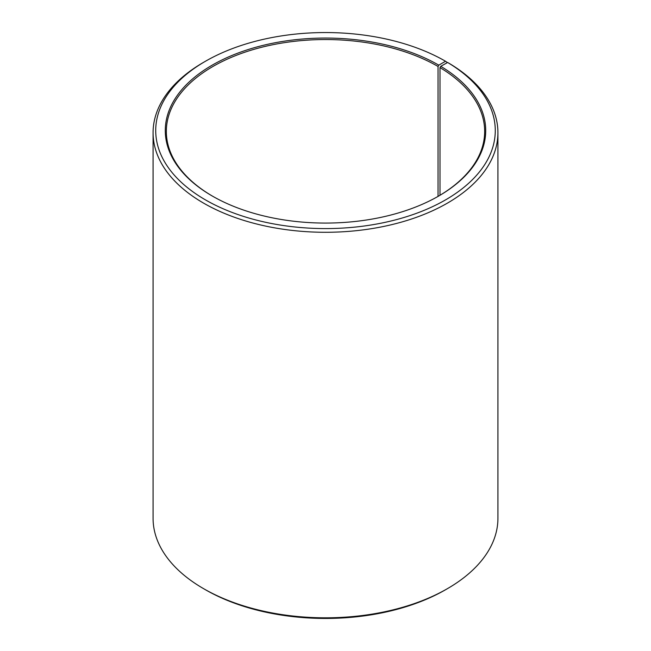 <?xml version="1.0" encoding="UTF-8"?>
<svg xmlns="http://www.w3.org/2000/svg" width="651" height="651" viewBox="0 0 651 651"><rect width="100%" height="100%" fill="white"/><g stroke="black" fill="none" stroke-linecap="round" stroke-linejoin="round"><path stroke-width="0.98" d="M447.628 62.48A169.773 98.016 180 0 1 444.145 200.679A169.773 98.016 180 0 1 204.756 199.475A169.773 98.016 180 0 1 205.447 61.259L203.576 62.341A172.425 99.546 180 0 0 153.075 132.731A172.425 99.546 180 0 0 325.5 232.285A172.425 99.546 180 0 0 497.925 132.731A172.425 99.546 180 0 0 449.532 63.578L447.628 62.48L440.751 66.312L439.995 67.598L439.995 195.267M439.995 67.598A159.161 91.889 180 0 1 484.661 131.437A159.161 91.889 180 0 1 438.416 196.195M212.584 196.195A159.161 91.889 180 0 1 166.339 131.437A159.161 91.889 180 0 1 264.591 46.538A159.161 91.889 180 0 1 438.042 66.459L438.042 196.407M497.925 132.731L497.925 518.269A172.425 99.546 180 0 1 447.424 588.659L445.553 589.741A169.773 98.016 180 0 1 205.447 589.741L203.576 588.659A172.425 99.546 180 0 1 153.075 518.269L153.075 132.731M447.424 588.659A172.425 99.546 180 0 1 203.576 588.659M447.424 62.594L445.544 61.259L438.798 65.157L438.042 66.459M205.447 61.259A169.773 98.016 180 0 1 445.544 61.259M440.751 66.312A160.219 92.507 180 0 1 438.798 195.975A160.219 92.507 180 0 1 212.202 195.975A160.219 92.507 180 0 1 212.21 65.157A160.219 92.507 180 0 1 438.798 65.157"/></g></svg>
